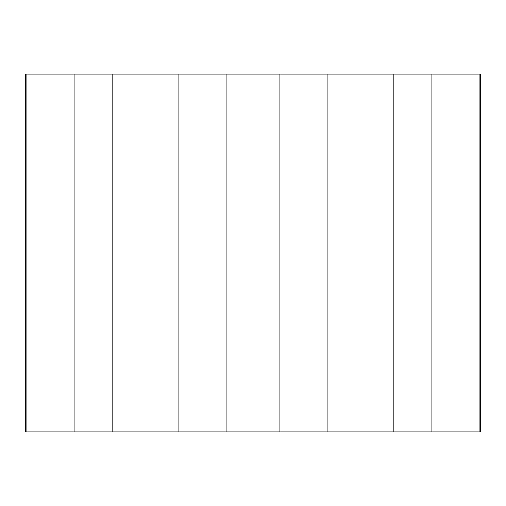 <?xml version="1.0" encoding="UTF-8"?>
<svg xmlns="http://www.w3.org/2000/svg" width="506" height="506" viewBox="0 0 506 506"><rect width="100%" height="100%" fill="white"/><g stroke="black" fill="none" stroke-linecap="round" stroke-linejoin="round"><path stroke-width="0.76" d="M26.894 431.909L480.7 431.909L480.7 74.091L25.3 74.091L25.3 431.909L26.894 431.909L26.894 74.091M479.106 431.909L479.106 74.091M431.909 431.909L431.909 74.091M393.851 431.909L393.851 74.091M327.104 431.909L327.104 74.091M279.907 431.909L279.907 74.091M226.093 431.909L226.093 74.091M178.896 431.909L178.896 74.091M112.149 431.909L112.149 74.091M74.091 431.909L74.091 74.091"/></g></svg>
